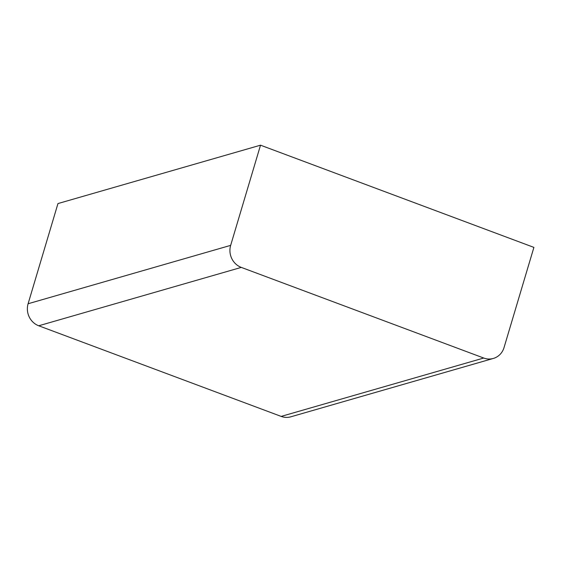 <?xml version="1.0" encoding="UTF-8"?>
<svg xmlns="http://www.w3.org/2000/svg" width="562" height="562" viewBox="0 0 562 562"><rect width="100%" height="100%" fill="white"/><g stroke="black" fill="none" stroke-linecap="round" stroke-linejoin="round"><path stroke-width="0.84" d="M524.817 243.992L266.465 147.406M230.659 245.369L28.1 303.747L57.963 203.563L260.522 145.186L533.9 247.385L504.037 347.562A17.338 16.115 -106.1 0 1 493.359 358.437A17.338 16.115 -106.1 0 1 483.72 358.029L241.288 267.4A17.338 16.115 -106.1 0 1 230.659 245.369L260.522 145.186M28.1 303.747A17.338 16.115 73.9 0 0 38.729 325.777L281.162 416.4A17.338 16.115 73.9 0 0 290.807 416.814L493.359 358.437M241.288 267.4L38.729 325.777M281.162 416.4L483.72 358.029"/></g></svg>
